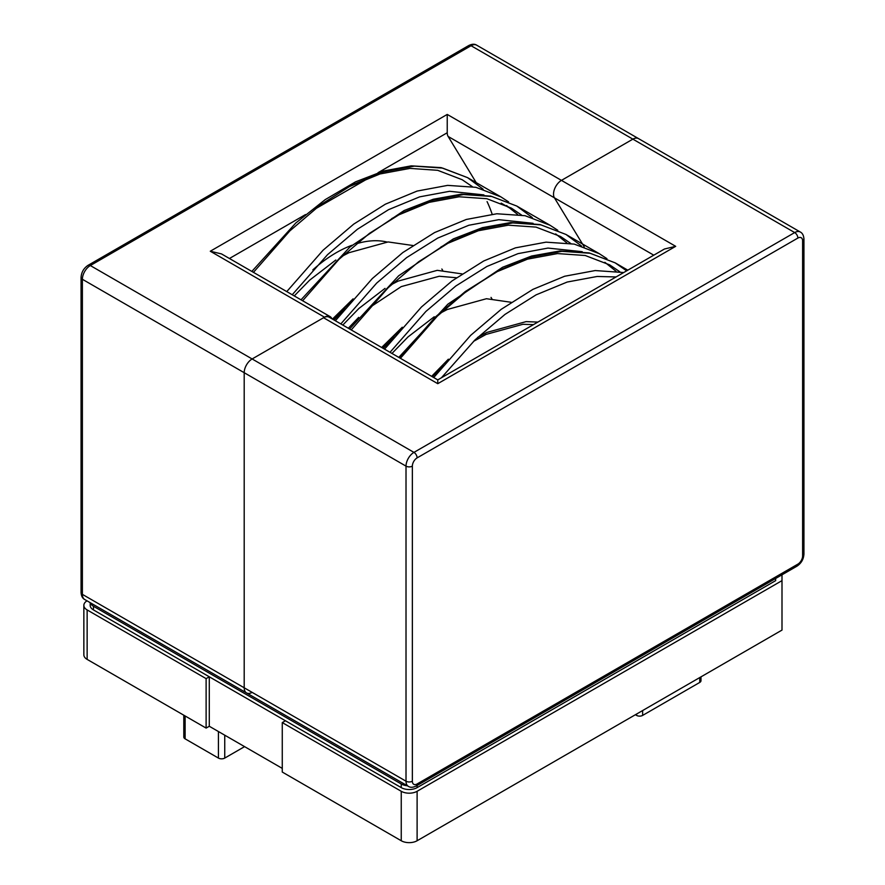 <?xml version="1.0" encoding="UTF-8"?>
<svg xmlns="http://www.w3.org/2000/svg" width="885" height="885" viewBox="0 0 885 885"><rect width="100%" height="100%" fill="white"/><g stroke="black" fill="none" stroke-linecap="round" stroke-linejoin="round"><path stroke-width="1.33" d="M417.112 791.29L417.112 840.75L781.997 630.087L781.997 580.626L417.112 791.29A11.217 6.472 180 0 1 401.248 791.29L282.271 722.591L285.446 720.766L209.291 676.804L206.116 678.629L87.139 609.931A11.217 6.472 180 0 1 83.854 605.351A11.217 6.472 180 0 1 87.029 600.838M206.116 678.629L206.116 728.089L87.139 659.391A11.217 6.472 180 0 1 83.854 654.823L83.854 605.351M417.112 840.75A11.217 6.472 180 0 1 401.248 840.75L282.271 772.052L282.271 722.591M209.291 676.804L209.291 726.264L282.271 768.39M209.291 726.264L206.116 728.089M781.997 574.819L781.997 580.626M402.266 327.229L381.634 347.484M353.093 298.842L332.461 319.087M456.439 277.746L439.237 276.253L401.248 286.607L368.956 308.002M358.668 317.372L348.325 328.247M626.646 270.843L615.13 262.834L590.162 253.276L561.875 251.318L531.321 257.015L499.616 270.124L467.899 290.092L437.345 316.122L400.407 358.325M581.5 245.986L565.957 234.448L540.978 224.879L512.703 222.92L482.148 228.629L450.432 241.727L418.716 261.695L388.161 287.725L351.234 329.928M532.316 217.588L516.774 206.05L491.794 196.481L463.519 194.534L432.964 200.231L401.248 213.34L369.543 233.297L338.988 259.327L302.637 300.756M483.144 189.202L467.59 177.653L442.622 168.095L414.335 166.137L383.791 171.834L352.075 184.943L320.359 204.911L289.804 230.941L253.453 272.359M623.682 272.547L595.196 270.556L564.641 276.253L532.925 289.362L501.209 309.319L470.665 335.349L433.727 377.552M606.955 258.674L599.267 253.674L574.288 244.116L546.012 242.158L515.457 247.855L483.752 260.964L452.036 280.932L421.481 306.962L384.544 349.166M557.782 230.288L550.094 225.288L525.115 215.719L496.839 213.761L466.284 219.469L434.568 232.567L402.852 252.535L372.297 278.565L335.371 320.768M508.598 201.891L500.91 196.89L475.931 187.321L447.655 185.374L417.101 191.071L385.384 204.181L353.679 224.148L323.125 250.167L286.762 291.596M700.986 676.859L700.986 680.698A4.259 2.456 180 0 1 699.747 682.435L642.632 715.412A4.259 2.456 180 0 1 636.603 715.412L635.408 714.715M244.581 746.63L224.746 758.08A4.469 2.578 180 0 1 218.429 758.08L185.12 738.842A4.469 2.578 180 0 1 183.803 737.028L183.803 715.213M477.037 184.003L448.131 136.456A11.217 6.472 -60 0 1 447.235 132.75L447.235 114.43L561.455 180.374L632.875 139.144A11.217 6.472 -60 0 1 638.483 138.591A11.217 6.472 120 0 0 632.875 139.144L561.455 180.374A11.217 6.472 120 0 0 554.419 197.82A11.217 6.472 -60 0 1 561.455 180.374L675.686 246.329L437.765 383.681L323.545 317.737A11.217 6.472 -60 0 1 329.154 317.184L437.765 379.886L437.765 383.681M331.908 318.777A11.217 6.472 120 0 0 330.116 316.62A11.217 6.472 120 0 0 324.507 317.184L252.125 358.967A11.217 6.472 120 0 0 244.194 372.707L244.194 687.789A11.217 6.472 120 0 0 246.517 692.922A11.217 6.472 -60 0 1 244.194 687.789L244.194 372.707A11.217 6.472 -60 0 1 252.125 358.967L323.545 317.737M584.244 246.871L554.419 197.82L584.244 246.871M437.765 379.886L664.469 249.006L675.686 246.329M417.112 783.966A6.726 3.883 -60 0 1 412.355 781.212L412.355 466.13A6.726 3.883 -60 0 1 417.112 457.888L797.861 238.065A6.726 3.883 -60 0 1 802.618 240.809L802.618 555.902A6.726 3.883 -60 0 1 797.861 564.143L417.112 783.966A4.491 2.589 -120 0 1 416.182 786.013C412.952 787.573 410.341 787.683 408.339 786.345L246.517 692.922A11.217 6.472 120 0 0 252.125 692.369M487.071 201.603A232.213 134.066 -60 0 1 492.148 214.159M386.911 242.003A124.519 71.895 120 0 0 356.124 243.862M351.942 245.278A124.519 71.895 120 0 0 312.825 269.881M330.116 316.62L221.504 253.918L210.287 251.229L324.507 317.184M775.658 578.48L775.658 580.626L417.112 787.628A11.217 6.472 180 0 1 401.248 787.628L93.478 609.931A11.217 6.472 180 0 1 90.193 605.351L90.193 602.674M407.332 785.769A11.217 6.472 180 0 1 401.248 783.966L93.478 606.269A11.217 6.472 180 0 1 90.347 602.762M87.139 609.931L87.139 659.391M401.248 791.29L401.248 840.75M537.892 322.085L526.121 321.62L486.916 332.406L477.601 337.417M448.374 359.188L431.637 376.346M399.19 330.791L382.453 347.949M350.006 302.404L333.269 319.562M511.209 302.294L486.451 298.721L447.257 309.507L440.597 313.002M434.214 316.786L408.062 336.886L391.966 353.447M491.85 298.688L491.031 297.404M462.025 273.896L437.278 270.334L398.084 281.12L391.424 284.605M385.03 288.388L358.879 308.489L342.794 325.06M442.666 270.29L441.847 269.007M412.852 245.499L388.095 241.937L348.9 252.723L342.241 256.207M335.846 259.991L309.706 280.102L294.262 295.922M619.854 271.795L609.721 264.892L585.217 255.5L557.495 253.575L527.537 259.139L496.441 271.949L465.344 291.497L435.387 316.974L399.522 357.805M570.67 243.408L560.537 236.494L536.044 227.113L508.311 225.177L478.354 230.742L447.257 243.563L440.863 247.037M521.497 215.011L511.353 208.108L486.861 198.716L459.127 196.78L429.17 202.355L398.084 215.166L391.69 218.639M472.313 186.613L462.18 179.71L437.688 170.318L409.954 168.393L379.997 173.958L348.9 186.779L342.506 190.242M616.093 276.939L597.154 276.474L567.197 282.038L536.1 294.849L505.003 314.396L475.046 339.873L441.394 377.795M615.96 271.197L604.864 262.303M582.242 251.683L547.97 248.077L518.013 253.641L486.916 266.462L455.83 285.999L425.873 311.476L390.008 352.319M566.787 242.811L555.68 233.905M533.069 223.297L498.797 219.679L468.84 225.255L437.743 238.065L406.646 257.601L376.689 283.078L340.825 323.921M517.603 214.413L506.508 205.519M483.885 194.899L449.613 191.293L419.656 196.857L388.559 209.668L357.463 229.215L327.505 254.692L292.227 294.749M642.632 710.555L642.632 715.412M636.603 714.029L636.603 715.412M699.747 677.578L699.747 682.435M218.429 731.53L218.429 758.08M185.12 715.965L185.12 738.842M224.746 735.181L224.746 758.08M417.112 457.888A4.491 2.589 -120 0 0 413.948 452.39L90.314 265.544A11.217 6.472 120 0 0 82.382 279.284L406.016 466.13A11.217 6.472 -60 0 1 413.948 452.39L794.686 232.567L632.875 139.144L471.052 45.721L90.314 265.544A4.491 2.589 60 0 0 88.069 265.323L468.818 45.5A4.491 2.589 60 0 1 471.052 45.721A11.217 6.472 120 0 1 476.661 45.168L800.294 232.014A11.217 6.472 -60 0 0 794.686 232.567A4.491 2.589 -120 0 1 797.861 238.065M408.339 786.345A11.217 6.472 -60 0 1 406.016 781.212L82.382 594.366A11.217 6.472 120 0 0 84.706 599.499L246.517 692.922M412.355 781.212A4.491 2.589 -0 0 1 406.016 781.212L406.016 466.13A4.491 2.589 180 0 0 412.355 466.13M653.772 255.179L448.131 136.456M802.618 240.809A4.491 2.589 -0 0 0 803.934 238.983C803.668 235.41 802.452 233.087 800.294 232.014M803.934 238.983L803.934 554.065A4.491 2.589 180 0 1 802.618 555.902M803.934 554.065C803.602 559.265 801.268 563.303 796.931 566.19A4.491 2.589 -120 0 0 797.861 564.143M210.287 251.229L447.235 114.43M82.382 279.284L82.382 594.366A4.491 2.589 180 0 1 81.066 592.53L81.066 277.447A4.491 2.589 -0 0 0 82.382 279.284M501.187 203.13L511.231 208.926M229.436 258.497L305.502 214.579M314.385 209.446L370.052 177.31M378.028 172.708L447.235 132.75M417.112 785.482L417.112 787.628M93.478 606.269L93.478 609.931M401.248 783.966L401.248 787.628M334.054 320.005L344.785 308.677M533.489 324.618L522.924 324.286L486.108 334.408L473.508 341.378M443.153 365.461L432.411 376.8M393.969 337.074L383.227 348.402M251.827 271.43L295.833 222.965L325.238 199.601L355.516 181.856L383.824 170.927L411.293 165.849L441.139 167.63L467.59 177.653L500.91 196.89M627.819 270.168L615.13 262.834L589.122 252.9L559.818 250.964L531.597 256.03L502.503 267.303L447.843 304.186L398.781 357.385M599.267 253.674L565.957 234.448L539.938 224.513L510.634 222.566L482.425 227.644L453.33 238.906L398.659 275.788L349.608 328.988M550.083 225.277L516.774 206.05L490.766 196.116L461.45 194.18L433.241 199.247L404.146 210.519L349.829 247.092L301.011 299.816M416.182 786.013L796.931 566.19M81.066 592.53C81.331 596.114 82.548 598.426 84.706 599.499M81.066 277.447C81.398 272.248 83.732 268.21 88.069 265.323M468.818 45.5C472.048 43.951 474.659 43.83 476.661 45.168"/></g></svg>
